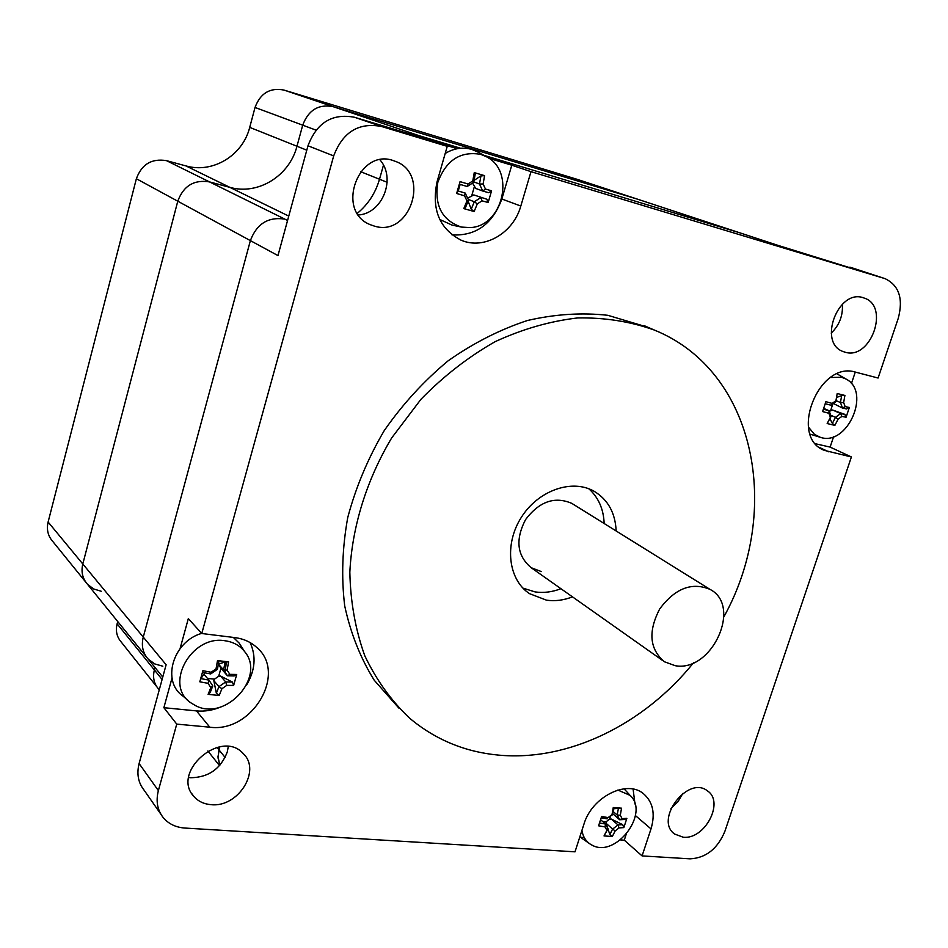 <?xml version="1.0" encoding="UTF-8"?>
<svg xmlns="http://www.w3.org/2000/svg" width="948" height="948" viewBox="0 0 948 948"><rect width="100%" height="100%" fill="white"/><g stroke="black" fill="none" stroke-linecap="round" stroke-linejoin="round"><path stroke-width="1.42" d="M560.932 588.708C552.198 592.073 543.583 593.14 535.087 591.908L522.941 588.115M588.827 488.777C598.472 497.475 603.58 509.052 604.16 523.509M572.485 596.861C563.693 600.285 555.007 601.388 546.451 600.155L529.553 593.673C508.246 579.749 504.028 544.496 521.21 517.537C538.109 490.4 572.023 478.55 594.1 491.254C607.964 499.643 615.311 512.88 616.153 530.975M573.149 504.218L571.786 503.364C554.699 496.053 539.293 501.468 525.548 519.611C515.131 539.791 517.027 555.836 531.224 567.734L541.367 571.608M452.018 234.903C475.908 236.123 492.51 224.155 501.836 199.009L511.79 165.201L530.999 171.659L520.808 206.048C513.366 233.196 484.049 250.248 461.143 240.188C439.434 228.895 431.399 209.449 437.04 181.85L447.243 146.347L429.006 140.174L457.232 148.706M488.884 158.28L511.79 165.201M815.635 443.794L830.116 447.101L851.399 456.972L824.31 450.347C788.487 436.992 818.906 360.252 855.629 372.161L878.085 378.027L898.277 318.267C903.444 298.561 899.012 285.348 884.994 278.629L530.999 171.659M855.274 372.078L851.411 383.62M833.624 436.637L830.116 447.101M180.084 648.586L188.32 618.606L201.77 633.513L234.879 637.601C243.423 638.715 250.663 641.95 256.588 647.306C287.635 672.914 252.334 733.124 209.804 727.199L176.743 724.106L158.375 790.596C155.709 801.131 157.368 810.196 163.364 817.769C168.697 823.978 175.866 827.403 184.86 828.054L575.009 851.825L583.956 824.12C591.813 796.972 626.723 779.398 643.36 793.606C652.959 801.854 655.506 813.609 651.003 828.896L642.08 855.914L624.27 840.165L626.095 834.572M634.994 804.023L633.098 789.103M624.27 840.165L620.454 839.916M584.229 837.511L579.726 837.214M201.77 633.513L333.684 155.899C342.785 132.056 358.688 122.233 381.404 126.451L447.243 146.347M851.399 456.972L724.829 831.491C717.458 848.91 705.869 858.023 690.061 858.841L642.08 855.914M211.131 804.674C204.069 804.117 198.381 801.439 194.044 796.652C170.45 772.205 221.394 728.242 243.352 753.731C261.482 770.606 237.984 807.755 211.131 804.674M683.2 837.214L674.668 834.074C653.942 819.807 688.035 774.99 707.445 790.881C724.758 801.89 704.814 839.904 683.2 837.214M374.413 226.122L370.609 224.794C334.549 211.392 358.901 146.217 394.641 161.101C431.103 172.785 410.65 237.557 374.413 226.122M845.059 352.182L843.459 351.661C817.235 343.366 838.316 287.682 863.948 297.992C890.243 305.671 870.928 360.56 845.059 352.182M399.191 708.44L374.223 680.226C360.477 658.113 350.642 633.335 344.705 605.879C341.256 577.332 342.264 547.897 347.738 517.561C355.796 487.308 367.966 458.311 384.284 430.546C402.687 404.121 423.981 380.859 448.167 360.785C473.526 342.975 499.952 329.549 527.467 320.495C555.042 314.144 581.823 312.413 607.822 315.305L648.088 327.333M287.576 220.457L284.886 219.13C268.237 216.606 256.73 223.764 250.379 240.614C256.73 223.764 268.237 216.606 284.886 219.13L209.508 181.898C194.032 179.433 183.462 185.867 177.774 201.213L82.796 563.965C80.936 571.917 82.571 578.766 87.69 584.513C82.571 578.766 80.936 571.917 82.796 563.965L48.111 522.016C46.381 529.565 47.981 536.094 52.898 541.616L85.747 582.108M158.375 790.596L139.107 763.543L166.125 664.749L143.267 637.103C141.169 645.754 142.84 653.136 148.291 659.227C142.84 653.136 141.169 645.754 143.267 637.103L82.796 563.965L177.774 201.213C183.462 185.867 194.032 179.433 209.508 181.898L166.481 160.65C151.716 158.233 141.679 164.265 136.37 178.734L250.379 240.614L143.267 637.103L250.379 240.614L277.965 255.593L307.981 145.791L333.684 155.899M176.743 724.106L163.874 707.694L171.991 678.081M357.36 213.276C368.108 204.389 375.491 193.048 379.508 179.231L383.466 165.189L379.508 179.231C375.491 193.048 368.108 204.389 357.36 213.276M381.404 126.451L354.516 117.268L451.438 146.596L418.945 135.623L411.894 134.628L418.945 135.623L460.621 148.255L418.945 135.623L333.127 106.662C318.54 103.901 308.396 110.075 302.708 125.172C308.396 110.075 318.54 103.901 333.127 106.662L283.973 90.072C270.002 87.394 260.356 93.188 255.036 107.456L302.708 125.172L296.961 146.253L302.708 125.172L315.98 130.113M483.741 155.259L740.092 232.912L483.741 155.259M225.138 757.476L218.941 749.809L218.028 757.867L219.853 765.273L217.993 756.741L219.782 746.811L218.941 749.809L216.974 747.38M637.447 199.163L778.225 245.449L884.603 278.499M139.107 763.543C136.536 773.829 138.195 782.704 144.084 790.158L160.852 814.178M228.278 746.586L227.295 751.918C220.825 768.781 208.655 777.384 190.773 777.739L188.676 777.502M354.516 117.268C332.286 113.12 316.774 122.624 307.981 145.791M379.982 159.868C396.323 178.343 382.577 213.359 358.51 214.983M850.759 267.419L849.906 267.146M842.357 304.154C843.116 315.483 839.407 325.152 831.23 333.151M682.856 793.417L677.939 801.759L670.947 808.431M163.874 707.694L196.473 710.905C204.768 711.664 213.004 710.301 221.168 706.817M246.587 685.001C255.19 670.366 256.363 656.229 250.106 642.578M693.533 662.759C644.19 724.142 568.35 761.825 498.245 755.082C464.923 751.93 435.416 739.689 409.749 718.323C391.382 700.928 376.403 680.095 364.802 655.815C355.464 629.899 350.476 602.016 349.836 572.165C352.123 526.661 366.532 480.103 391.631 438.012L420.971 399.262C443.593 376.119 468.288 356.934 495.081 341.695C522.49 329.051 550.041 321.135 577.723 317.936C604.919 317.473 630.479 321.526 654.416 330.082C756.303 371.403 782.467 511.233 723.893 616.828M710.04 589.395C691.91 581.847 675.154 588.317 659.772 608.817C647.946 631.486 649.499 649.131 664.43 661.775L675.225 665.697C711.794 672.594 742.474 605.843 710.04 589.395L571.786 503.364C554.699 496.053 539.293 501.468 525.548 519.611C515.131 539.791 517.027 555.836 531.224 567.734L662.735 660.578M577.51 179.445L636.748 198.926L333.127 106.662L637.127 199.056M162.096 679.467L154.382 669.928C152.569 677.299 153.92 683.603 158.458 688.852C153.92 683.603 152.569 677.299 154.382 669.928L155.034 667.534L154.382 669.928L117.125 623.831C115.443 630.835 116.782 636.878 121.143 641.938L156.906 686.897M209.508 181.898L229.807 187.337C258.01 195.454 289.472 175.913 296.961 146.253C289.472 175.913 258.01 195.454 229.807 187.337L209.508 181.898M162.807 666.207L154.797 663.944L148.291 659.227L162.76 677.05M166.481 160.65L185.879 165.9C212.862 173.745 242.783 155.413 249.715 127.376L255.036 107.456M576.834 179.231L283.973 90.072M117.125 623.831L117.73 621.556M136.37 178.734L48.111 522.016M101.235 591.256L93.769 589.004L87.69 584.513L146.229 656.68M159.3 689.717L158.458 688.852L159.252 689.86M200.964 678.626L203.879 674.206L208.951 680.107L200.964 678.626L199.815 681.802L208.05 683.342L208.951 680.107L212.79 685.937L210.823 687.561L208.11 694.351L219.189 695.5L216.345 693.237L218.964 686.601L221.915 688.734L226.773 685.357L225.683 681.956L219 686.601L213.833 680.688L216.345 693.237M208.05 683.342L210.823 687.561M212.79 685.949L210.172 692.585L208.11 694.351M219.189 695.5L221.915 688.734M225.683 681.956L232.414 682.05L233.635 685.451L236.716 674.466L234.132 675.948L227.413 675.805L229.866 674.348L227.129 670.129L223.645 669.987L227.413 675.782L220.943 668.221L218.455 664.133L223.645 669.987M226.773 685.357L233.635 685.451M225.695 681.92L220.529 676.054L218.704 676.22L220.943 668.221M213.833 680.688L214.473 679.159L218.704 676.22M232.414 682.05L220.529 676.054M236.716 674.466L229.866 674.348M223.621 669.952L225.079 661.953L228.598 661.882L217.507 660.602L218.917 661.242L217.448 669.252L216.026 668.873L211.131 672.262L210.705 673.933L217.424 669.288M227.129 670.129L228.598 661.882M225.079 661.953L218.455 664.133M217.507 660.602L216.026 668.873M210.705 673.933L202.671 672.452L202.896 670.698L199.815 681.802M211.131 672.262L202.896 670.698M224.901 640.741C233.279 641.891 239.88 645.529 244.703 651.691C266.139 676.789 225.908 721.582 195.833 705.786L190.868 702.835C163.649 685.108 191.141 634.805 224.901 640.741M204.484 672.819L204.045 674.407M207.482 678.389L214.473 679.159M233.338 637.412L239.145 643.1L241.503 646.737M187.965 700.347L183.142 696.223C161.196 681.671 172.832 641.535 201.651 633.383M457.517 190.785L465.219 193.084L457.517 190.785L456.64 193.475L464.579 195.833L465.219 193.084L468.525 200.099L466.973 200.917L463.797 208.607L474.13 211.523L471.215 209.247L474.284 201.758L477.318 203.867L482.034 200.834L480.814 197.587L474.32 201.746L468.241 199.436M464.579 195.833L466.973 200.917M468.525 200.099L465.468 207.624L463.797 208.607M474.13 211.523L477.318 203.867M467.66 198.156L473.834 194.933L486.834 199.234L488.161 202.517L491.585 190.797L488.741 192.717L482.733 191.034L485.471 189.079L483.113 184.007L479.487 184.031L482.733 191.01L475.718 188.439L472.554 183.094M482.034 200.834L488.161 202.517M468.134 201.189L471.215 209.247M486.834 199.234L473.834 194.933M491.585 190.797L485.471 189.079M479.487 184.031L480.944 175.878L484.594 175.653L474.261 172.595L475.197 174.171L473.716 182.312L472.779 180.973L468.016 184.007L467.163 186.495L473.692 182.336M483.113 184.007L484.594 175.653M479.463 183.995L473.799 181.921M480.944 175.878L474.119 180.345M474.261 172.595L472.779 180.973M467.163 186.495L459.425 184.208L460.064 181.625L456.64 193.475M468.016 184.007L460.064 181.625M480.755 154.358L486.134 156.598C515.949 170.853 503.056 226.513 470.101 227.591L461.486 227.082C442.112 220.469 434.22 205.562 437.822 182.36C446.058 160.224 460.373 150.886 480.755 154.358M460.136 184.422L458.382 190.489M471.831 195.383L474.308 186.851M445.193 153.469C453.914 148.208 462.849 146.869 471.974 149.476L478.444 152.284M461.486 227.082L452.03 225.091L439.718 219.438M605.085 826.929L606.898 830.33L608.012 828.73L604.03 835.935L612.313 836.491L615.181 830.91L619.056 827.924L617.978 824.95L622.694 824.653L623.843 827.604L626.865 818.349L622.089 818.645L620.3 815.233L617.184 815.043L618.428 808.217L621.544 808.194L613.261 807.542L612.017 814.616L608.106 817.603L601.613 816.465L598.591 825.803L605.085 826.929L605.488 824.025L599.515 823.03M608.012 828.742L605.511 824.061M606.898 830.33L604.03 835.935M600.594 819.7L605.488 824.025M615.181 830.91L612.609 829.073L609.848 834.548L612.313 836.491M612.609 829.073L605.95 823.184L606.151 821.75L609.54 819.143L611.306 819.072L617.989 824.926L612.645 829.062M619.056 827.924L623.843 827.604M605.95 823.184L607.55 827.841M607.929 828.931L609.848 834.548M622.694 824.653L611.306 819.072M622.089 818.645L619.672 819.759L624.376 819.51L626.865 818.349M612.787 813.716L619.672 819.771L617.207 815.079M620.3 815.233L621.544 808.194M617.184 815.043L613.214 811.606M618.428 808.217L613.688 808.822M612.017 814.616L613.83 807.85L613.261 807.542M608.106 817.603L612.562 814.723M601.186 817.84L607.206 818.835M617.871 790.051L630.088 795.384C650.055 813.135 615.797 858.343 592.216 845.249L590.426 844.253C585.745 841.184 582.913 836.563 581.93 830.389M602.608 821.489L606.151 821.75M609.54 819.143L610.417 816.465M589.17 843.365L579.844 836.871M828.86 413.269L830.389 417.298L831.183 416.279L827.166 423.555L834.868 425.379L838.091 419.146L841.86 416.409L840.675 413.565L844.846 414.371L846.078 417.239L849.361 407.462L845.154 406.609L843.649 402.58L840.426 402.509L841.694 395.577L844.905 395.458L837.202 393.527L835.946 400.672L832.154 403.41L825.886 401.679L822.591 411.562L828.86 413.269L829.085 410.745L823.421 409.192M823.694 408.375L829.062 410.721L831.183 416.279M830.389 417.298L827.166 423.555M838.091 419.146L835.461 417.333L832.368 423.424L834.868 425.379M829.322 411.314L832.605 410.022L840.686 413.541L835.496 417.321M841.86 416.409L846.078 417.239M830.839 415.295L835.461 417.333M829.986 418.815L832.368 423.424M844.846 414.371L832.605 410.022M845.154 406.609L842.511 408.09L846.671 408.944L849.361 407.462M840.449 402.533L842.523 408.078M843.649 402.58L844.905 395.458M840.426 402.509L836.302 400.743M842.511 408.09L833.41 403.516M841.694 395.577L836.977 397.319M835.946 400.672L837.202 393.527M832.154 403.41L830.922 405.234L836.136 401.466M825.246 403.694L830.922 405.234M830.555 377.494L841.528 377.233L845.9 378.975C871.639 391.654 847.204 446.911 820.269 437.289L814.451 434.362L808.419 427.05M830.721 410.306L832.854 403.907M520.808 206.048L501.836 199.009M828.896 451.876L819.558 447.515M651.003 828.896L635.421 815.576M360.548 171.659L387.139 182.289M209.804 727.199L196.473 710.905M249.715 127.376L306.785 150.175M185.879 165.9L288.761 216.097M226.453 661.597L225.15 671.433M529.553 593.673L526.91 591.742M461.143 240.188L460.076 239.737M824.31 450.347L823.658 450.039M778.403 245.508L577.142 179.326M850.309 267.265L884.994 278.629M191.958 793.843L194.044 796.652M673.755 833.316L674.668 834.074M369.613 224.344L370.609 224.794M644.19 325.65L654.416 330.082M219.533 765.64L207.849 750.958M244.703 651.691L239.145 643.1M486.134 156.598L477.591 151.81M630.088 795.384L624.08 788.807M845.9 378.975L837.12 373.915M820.269 437.289L810.185 434.196"/></g></svg>

